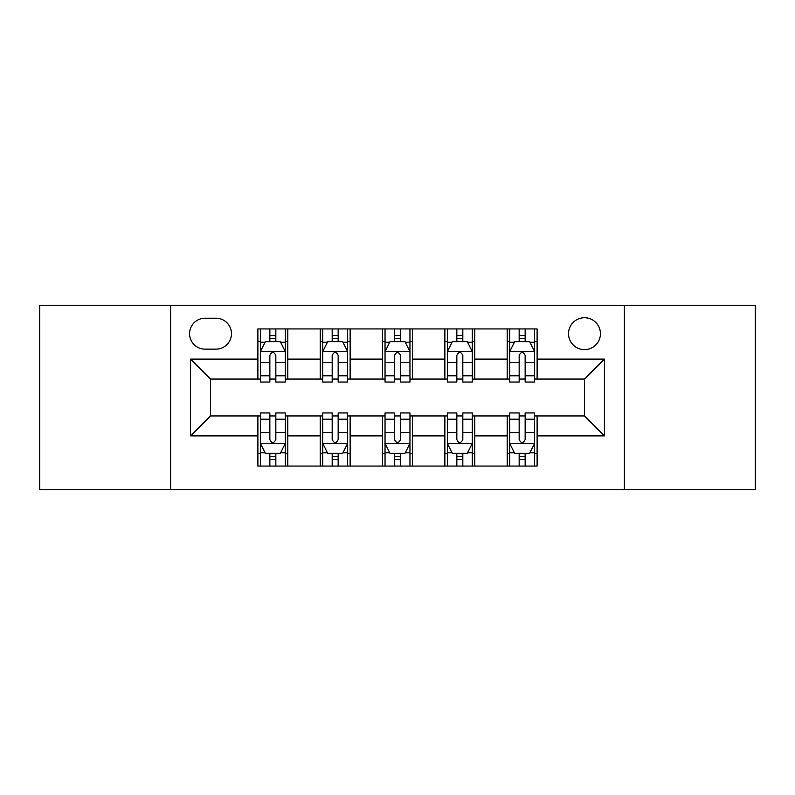 <?xml version="1.0" encoding="UTF-8"?>
<svg xmlns="http://www.w3.org/2000/svg" width="795" height="795" viewBox="0 0 795 795"><rect width="100%" height="100%" fill="white"/><g stroke="black" fill="none" stroke-linecap="round" stroke-linejoin="round"><path stroke-width="1.19" d="M584.474 317.722A15.96 15.96 0 0 0 568.524 333.681A15.96 15.96 0 0 0 584.474 349.631A15.96 15.96 0 0 0 600.434 333.681A15.96 15.96 0 0 0 584.474 317.722M624.363 489.74L755.25 489.74L755.25 305.26L624.363 305.26L624.363 489.74L170.637 489.74L170.637 305.26L39.75 305.26L39.75 489.74L170.637 489.74M205.04 349.134L216.011 349.134A15.453 15.453 0 0 0 231.464 333.681A15.453 15.453 0 0 0 216.011 318.219L205.04 318.219A15.453 15.453 0 0 0 189.578 333.681A15.453 15.453 0 0 0 205.04 349.134M624.363 305.26L170.637 305.26M257.888 435.889L190.581 435.889L190.581 359.111L257.888 359.111L257.888 379.056L210.526 379.056L210.526 415.944L257.888 415.944L257.888 466.059L537.112 466.059L537.112 415.944L584.474 415.944L584.474 379.056L537.112 379.056L537.112 359.111L604.419 359.111L604.419 435.889L537.112 435.889M537.112 359.111L537.112 328.941L257.888 328.941L257.888 359.111M507.19 328.941L507.19 379.056L509.684 379.056M519.165 379.056L525.147 379.056M534.618 379.056L537.112 379.056M507.19 379.056L472.29 379.056M444.872 328.941L444.872 379.056L447.356 379.056M456.837 379.056L462.819 379.056M444.872 379.056L409.962 379.056M382.544 328.941L382.544 379.056L385.038 379.056M394.509 379.056L400.491 379.056M382.544 379.056L347.644 379.056M320.216 328.941L320.216 379.056L322.71 379.056M332.181 379.056L338.163 379.056M320.216 379.056L285.316 379.056M257.888 379.056L260.382 379.056M269.853 379.056L275.835 379.056M257.888 415.944L260.382 415.944M269.853 415.944L275.835 415.944M285.316 415.944L287.81 415.944L287.81 466.059M322.71 415.944L287.81 415.944M332.181 415.944L338.163 415.944M347.644 415.944L350.128 415.944L350.128 466.059M385.038 415.944L350.128 415.944M394.509 415.944L400.491 415.944M409.962 415.944L412.456 415.944L412.456 466.059M447.356 415.944L412.456 415.944M456.837 415.944L462.819 415.944M472.29 415.944L474.784 415.944L474.784 466.059M509.684 415.944L474.784 415.944M519.165 415.944L525.147 415.944M534.618 415.944L537.112 415.944M287.81 328.941L287.81 379.056M257.888 341.403L260.382 341.403M269.853 341.403L275.835 341.403M285.316 341.403L287.81 341.403M257.888 453.597L260.382 453.597M269.853 453.597L275.835 453.597M285.316 453.597L287.81 453.597M320.216 415.944L320.216 466.059M350.128 328.941L350.128 379.056M320.216 341.403L322.71 341.403M332.181 341.403L338.163 341.403M347.644 341.403L350.128 341.403M320.216 453.597L322.71 453.597M332.181 453.597L338.163 453.597M347.644 453.597L350.128 453.597M382.544 415.944L382.544 466.059M382.544 453.597L385.038 453.597M394.509 453.597L400.491 453.597M409.962 453.597L412.456 453.597M412.456 328.941L412.456 379.056M382.544 341.403L385.038 341.403M394.509 341.403L400.491 341.403M409.962 341.403L412.456 341.403M444.872 415.944L444.872 466.059M444.872 453.597L447.356 453.597M456.837 453.597L462.819 453.597M472.29 453.597L474.784 453.597M474.784 328.941L474.784 379.056M444.872 341.403L447.356 341.403M456.837 341.403L462.819 341.403M472.29 341.403L474.784 341.403M507.19 415.944L507.19 466.059M507.19 453.597L509.684 453.597M519.165 453.597L525.147 453.597M534.618 453.597L537.112 453.597M507.19 341.403L509.684 341.403M519.165 341.403L525.147 341.403M534.618 341.403L537.112 341.403M210.526 379.056L190.581 359.111M210.526 415.944L190.581 435.889M604.419 359.111L584.474 379.056M604.419 435.889L584.474 415.944M275.835 335.42L269.853 335.42M285.316 375.797L275.835 375.797L275.835 382.047L285.316 382.047L285.316 351.628L280.327 341.651L265.371 341.651L260.382 351.628L260.382 382.047L269.853 382.047L269.853 375.797L260.382 375.797M260.382 351.628L260.382 328.941M285.316 351.628L285.316 328.941M269.853 341.651L269.853 328.941M275.835 328.941L275.835 341.651M275.835 375.797L275.835 355.365C273.848 351.529 271.85 351.529 269.853 355.365L269.853 375.797M269.853 459.58L275.835 459.58M260.382 419.203L269.853 419.203L269.853 412.953L260.382 412.953L260.382 443.372L265.371 453.349L280.327 453.349L285.316 443.372L285.316 412.953L275.835 412.953L275.835 419.203L285.316 419.203M285.316 443.372L285.316 466.059M260.382 443.372L260.382 466.059M275.835 453.349L275.835 466.059M269.853 466.059L269.853 453.349M269.853 419.203L269.853 439.635C271.85 443.471 273.848 443.471 275.835 439.635L275.835 419.203M338.163 335.42L332.181 335.42M347.644 375.797L338.163 375.797L338.163 382.047L347.644 382.047L347.644 351.628L342.655 341.651L327.699 341.651L322.71 351.628L322.71 382.047L332.181 382.047L332.181 375.797L322.71 375.797M322.71 351.628L322.71 328.941M347.644 351.628L347.644 328.941M332.181 341.651L332.181 328.941M338.163 328.941L338.163 341.651M338.163 375.797L338.163 355.365C336.176 351.529 334.178 351.529 332.181 355.365L332.181 375.797M400.491 335.42L394.509 335.42M409.962 375.797L400.491 375.797L400.491 382.047L409.962 382.047L409.962 351.628L404.983 341.651L390.017 341.651L385.038 351.628L385.038 382.047L394.509 382.047L394.509 375.797L385.038 375.797M385.038 351.628L385.038 328.941M409.962 351.628L409.962 328.941M394.509 341.651L394.509 328.941M400.491 328.941L400.491 341.651M400.491 375.797L400.491 355.365C398.504 351.529 396.506 351.529 394.509 355.365L394.509 375.797M462.819 335.42L456.837 335.42M472.29 375.797L462.819 375.797L462.819 382.047L472.29 382.047L472.29 351.628L467.301 341.651L452.345 341.651L447.356 351.628L447.356 382.047L456.837 382.047L456.837 375.797L447.356 375.797M447.356 351.628L447.356 328.941M472.29 351.628L472.29 328.941M456.837 341.651L456.837 328.941M462.819 328.941L462.819 341.651M462.819 375.797L462.819 355.365C460.822 351.529 458.834 351.529 456.837 355.365L456.837 375.797M332.181 459.58L338.163 459.58M322.71 419.203L332.181 419.203L332.181 412.953L322.71 412.953L322.71 443.372L327.699 453.349L342.655 453.349L347.644 443.372L347.644 412.953L338.163 412.953L338.163 419.203L347.644 419.203M347.644 443.372L347.644 466.059M322.71 443.372L322.71 466.059M338.163 453.349L338.163 466.059M332.181 466.059L332.181 453.349M332.181 419.203L332.181 439.635C334.178 443.471 336.166 443.471 338.163 439.635L338.163 419.203M394.509 459.58L400.491 459.58M385.038 419.203L394.509 419.203L394.509 412.953L385.038 412.953L385.038 443.372L390.017 453.349L404.983 453.349L409.962 443.372L409.962 412.953L400.491 412.953L400.491 419.203L409.962 419.203M409.962 443.372L409.962 466.059M385.038 443.372L385.038 466.059M400.491 453.349L400.491 466.059M394.509 466.059L394.509 453.349M394.509 419.203L394.509 439.635C396.496 443.471 398.494 443.471 400.491 439.635L400.491 419.203M456.837 459.58L462.819 459.58M447.356 419.203L456.837 419.203L456.837 412.953L447.356 412.953L447.356 443.372L452.345 453.349L467.301 453.349L472.29 443.372L472.29 412.953L462.819 412.953L462.819 419.203L472.29 419.203M472.29 443.372L472.29 466.059M447.356 443.372L447.356 466.059M462.819 453.349L462.819 466.059M456.837 466.059L456.837 453.349M456.837 419.203L456.837 439.635C458.824 443.471 460.822 443.471 462.819 439.635L462.819 419.203M525.147 335.42L519.165 335.42M534.618 375.797L525.147 375.797L525.147 382.047L534.618 382.047L534.618 351.628L529.629 341.651L514.673 341.651L509.684 351.628L509.684 382.047L519.165 382.047L519.165 375.797L509.684 375.797M509.684 351.628L509.684 328.941M534.618 351.628L534.618 328.941M519.165 341.651L519.165 328.941M525.147 328.941L525.147 341.651M525.147 375.797L525.147 355.365C523.15 351.529 521.152 351.529 519.165 355.365L519.165 375.797M519.165 459.58L525.147 459.58M509.684 419.203L519.165 419.203L519.165 412.953L509.684 412.953L509.684 443.372L514.673 453.349L529.629 453.349L534.618 443.372L534.618 412.953L525.147 412.953L525.147 419.203L534.618 419.203M534.618 443.372L534.618 466.059M509.684 443.372L509.684 466.059M525.147 453.349L525.147 466.059M519.165 466.059L519.165 453.349M519.165 419.203L519.165 439.635C521.152 443.471 523.15 443.471 525.147 439.635L525.147 419.203M320.216 435.889L287.81 435.889M320.216 359.111L287.81 359.111M382.544 359.111L350.128 359.111M382.544 435.889L350.128 435.889M444.872 359.111L412.456 359.111M444.872 435.889L412.456 435.889M507.19 359.111L474.784 359.111M507.19 435.889L474.784 435.889M285.186 351.38L260.512 351.38M260.382 342.257L265.073 342.257M280.625 342.257L285.316 342.257M269.853 362.431L260.382 362.431M285.316 362.431L275.835 362.431M275.835 338.6L269.853 338.6M260.512 443.62L285.186 443.62M285.316 452.743L280.625 452.743M265.073 452.743L260.382 452.743M275.835 432.569L285.316 432.569M260.382 432.569L269.853 432.569M269.853 456.4L275.835 456.4M347.514 351.38L322.83 351.38M322.71 342.257L327.401 342.257M342.953 342.257L347.644 342.257M332.181 362.431L322.71 362.431M347.644 362.431L338.163 362.431M338.163 338.6L332.181 338.6M409.842 351.38L385.158 351.38M385.038 342.257L389.719 342.257M405.281 342.257L409.962 342.257M394.509 362.431L385.038 362.431M409.962 362.431L400.491 362.431M400.491 338.6L394.509 338.6M472.17 351.38L447.486 351.38M447.356 342.257L452.047 342.257M467.599 342.257L472.29 342.257M456.837 362.431L447.356 362.431M472.29 362.431L462.819 362.431M462.819 338.6L456.837 338.6M322.83 443.62L347.514 443.62M347.644 452.743L342.953 452.743M327.401 452.743L322.71 452.743M338.163 432.569L347.644 432.569M322.71 432.569L332.181 432.569M332.181 456.4L338.163 456.4M385.158 443.62L409.842 443.62M409.962 452.743L405.281 452.743M389.719 452.743L385.038 452.743M400.491 432.569L409.962 432.569M385.038 432.569L394.509 432.569M394.509 456.4L400.491 456.4M447.486 443.62L472.17 443.62M472.29 452.743L467.599 452.743M452.047 452.743L447.356 452.743M462.819 432.569L472.29 432.569M447.356 432.569L456.837 432.569M456.837 456.4L462.819 456.4M534.488 351.38L509.814 351.38M509.684 342.257L514.375 342.257M529.927 342.257L534.618 342.257M519.165 362.431L509.684 362.431M534.618 362.431L525.147 362.431M525.147 338.6L519.165 338.6M509.814 443.62L534.488 443.62M534.618 452.743L529.927 452.743M514.375 452.743L509.684 452.743M525.147 432.569L534.618 432.569M509.684 432.569L519.165 432.569M519.165 456.4L525.147 456.4"/></g></svg>
